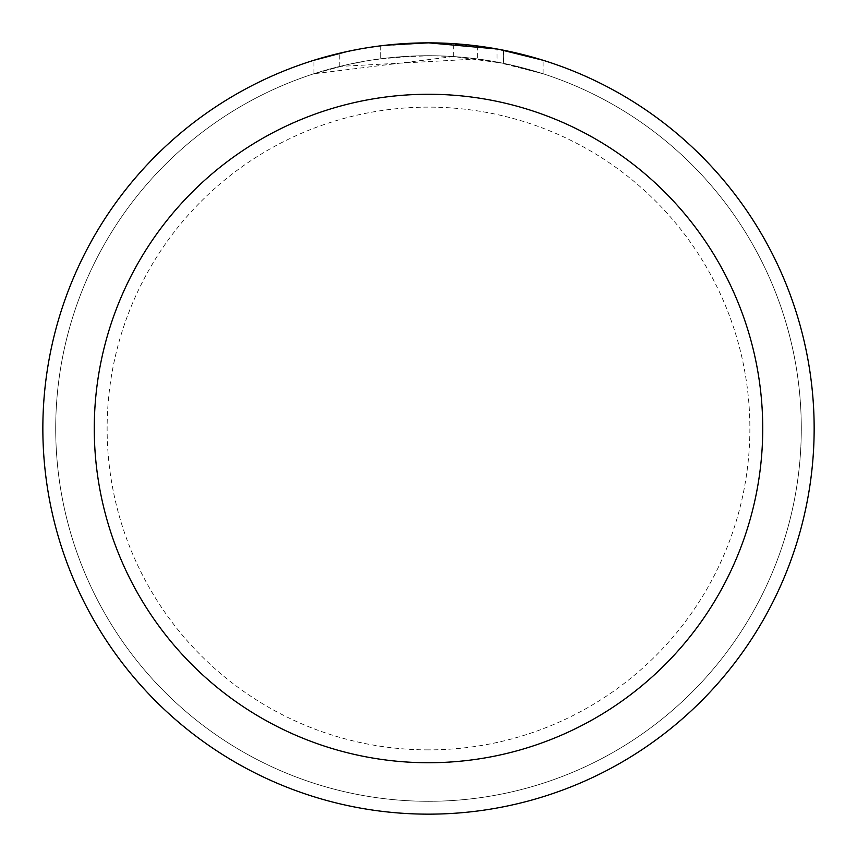 <?xml version="1.0" encoding="UTF-8"?>
<svg xmlns="http://www.w3.org/2000/svg" width="857" height="857" viewBox="0 0 857 857"><rect width="100%" height="100%" fill="white"/><g stroke="black" fill="none" stroke-linecap="round" stroke-linejoin="round"><path stroke-width="0.64" stroke-dasharray="4.29 3.21" d="M55.705 428.5A372.795 372.795 0 0 1 428.5 55.705A372.795 372.795 0 0 1 801.295 428.5A372.795 372.795 0 0 1 428.5 801.295A372.795 372.795 0 0 1 55.705 428.5A372.795 372.795 0 0 1 428.5 55.705A372.795 372.795 0 0 1 801.295 428.5A372.795 372.795 0 0 1 428.5 801.295A372.795 372.795 0 0 1 55.705 428.5M453.353 56.562L313.941 73.756L348.178 64.457L371.445 60.097L394.938 57.215L430.407 55.705L454.06 56.583L477.617 58.951L477.617 45.989L428.5 42.85A385.65 385.65 0 0 1 814.15 428.5A385.65 385.65 0 0 1 428.5 814.15A385.65 385.65 0 0 1 42.85 428.5A385.65 385.65 0 0 1 428.5 42.85A385.65 385.65 0 0 1 814.15 428.5A385.65 385.65 0 0 1 428.5 814.15A385.65 385.65 0 0 1 42.85 428.5A385.65 385.65 0 0 1 428.5 42.85L436.192 42.925M441.559 43.075L475.989 45.785M402.362 43.739L428.5 42.861L453.353 43.675L503.359 50.188L503.359 63.3L453.364 56.53L453.364 43.653M503.348 50.188L498.828 49.32M543.07 60.269L496.996 48.988L497.006 62.058L543.07 73.756L503.348 63.3M477.617 58.951L339.79 66.418A372.795 372.795 0 0 1 380.304 58.833L418.345 55.844L441.912 55.951L465.544 57.548L497.006 62.058M380.304 45.871L380.304 58.833L380.304 45.871A385.65 385.65 0 0 0 339.79 53.188L370.845 47.189M386.818 45.11L385.007 45.314M543.102 73.756L543.102 60.269L543.102 73.756M339.79 66.418L339.79 53.188L339.79 66.418M347.546 51.441L369.538 47.381M380.304 45.882L400.23 43.889M503.359 63.3L503.359 50.188M313.919 73.756L313.919 60.269L329.881 55.673L354.177 50.081L378.773 46.064L403.583 43.653L428.5 42.85A385.65 385.65 0 0 1 814.15 428.5A385.65 385.65 0 0 1 428.5 814.15A385.65 385.65 0 0 1 42.85 428.5A385.65 385.65 0 0 1 428.5 42.85A385.65 385.65 0 0 1 814.15 428.5A385.65 385.65 0 0 1 428.5 814.15A385.65 385.65 0 0 1 42.85 428.5A385.65 385.65 0 0 1 428.5 42.85A385.65 385.65 0 0 1 814.15 428.5A385.65 385.65 0 0 1 428.5 814.15M377.937 46.182L428.5 42.85M428.5 749.875A321.375 321.375 0 0 1 107.125 428.5A321.375 321.375 0 0 1 428.5 107.125A321.375 321.375 0 0 1 749.875 428.5A321.375 321.375 0 0 1 428.5 749.875M503.52 50.22L503.52 63.332"/><path stroke-width="1.29" d="M436.192 42.925L441.559 43.075M475.989 45.785L477.617 45.989M497.006 48.988L428.5 42.85A385.65 385.65 0 0 1 814.15 428.5A385.65 385.65 0 0 1 428.5 814.15A385.65 385.65 0 0 1 42.85 428.5A385.65 385.65 0 0 1 428.5 42.85L386.818 45.11M498.828 49.32L543.07 60.269M428.5 94.27A334.23 334.23 0 0 1 762.73 428.5A334.23 334.23 0 0 1 428.5 762.73A334.23 334.23 0 0 1 94.27 428.5A334.23 334.23 0 0 1 428.5 94.27M385.007 45.314L380.304 45.871M313.941 60.269L347.546 51.441M369.538 47.381L380.304 45.882M400.23 43.889L402.362 43.739M370.845 47.189L377.937 46.182"/></g></svg>
